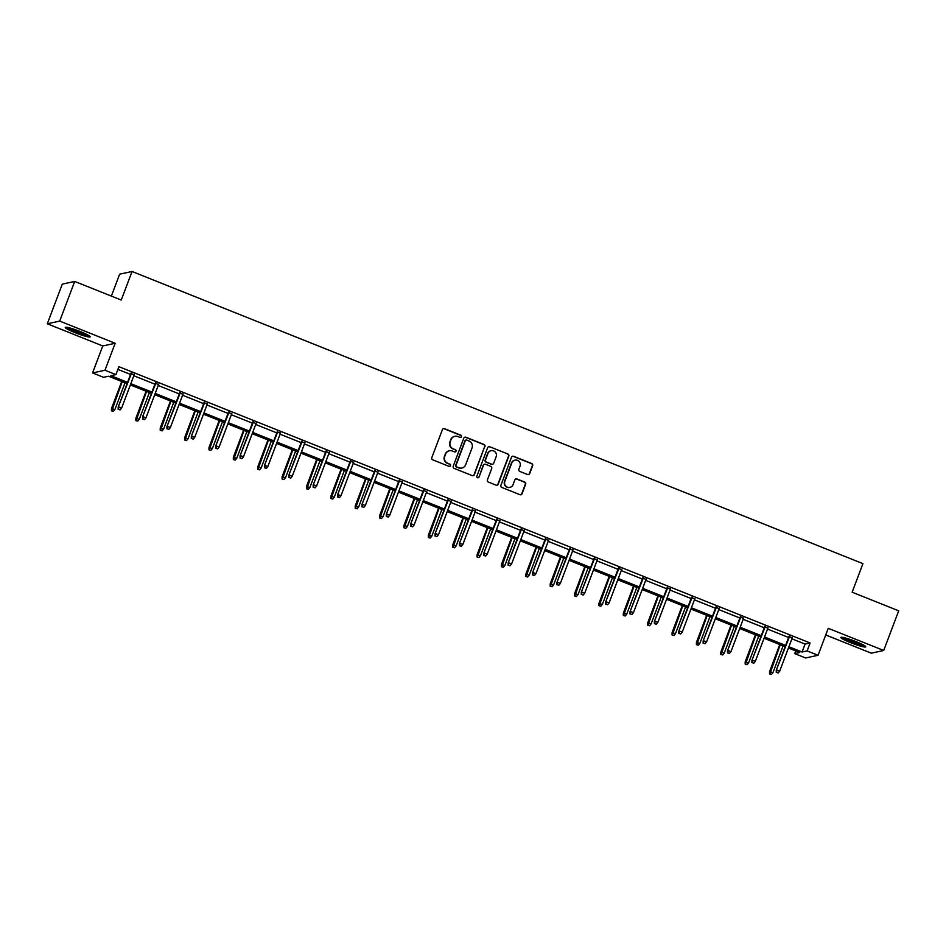 <?xml version="1.0" encoding="UTF-8"?>
<svg xmlns="http://www.w3.org/2000/svg" width="946" height="946" viewBox="0 0 946 946"><rect width="100%" height="100%" fill="white"/><g stroke="black" fill="none" stroke-linecap="round" stroke-linejoin="round"><path stroke-width="1.42" d="M461.482 436.721A1.171 1.147 77.7 0 0 460.82 435.195L444.525 428.692A1.679 1.644 77.7 0 0 442.397 429.638L431.802 457.663A1.679 1.644 77.7 0 0 432.748 459.839L449.043 466.354A1.171 1.147 77.7 0 0 450.533 465.692A1.171 1.147 77.7 0 0 449.87 464.167L447.765 463.327A5.357 5.25 77.7 0 1 444.738 456.386L445.625 454.045A5.357 5.25 77.7 0 1 452.413 451.017L454.518 451.869A1.171 1.147 77.7 0 0 456.007 451.207A1.171 1.147 77.7 0 0 455.345 449.681L453.24 448.842A5.357 5.25 77.7 0 1 450.213 441.9L451.088 439.559A5.357 5.25 77.7 0 1 457.888 436.544L459.993 437.383A1.171 1.147 77.7 0 0 461.482 436.721M460.489 437.466A1.171 1.147 77.7 0 0 460.477 435.278L444.182 428.763A1.679 1.644 77.7 0 0 443.414 428.656M449.539 466.425A1.171 1.147 77.7 0 0 449.539 464.238L447.765 463.327M455.014 451.94A1.171 1.147 77.7 0 0 455.014 449.764L453.24 448.842M855.905 641.577A13.315 1.478 -159.3 0 0 840.84 637.438A13.315 1.478 -159.3 0 0 850.679 642.712A13.315 1.478 -159.3 0 0 865.744 646.851A13.315 1.478 -159.3 0 0 855.905 641.577M80.339 331.561A13.315 1.478 -159.3 0 0 65.262 327.422A13.315 1.478 -159.3 0 0 75.101 332.696A13.315 1.478 -159.3 0 0 90.177 336.835A13.315 1.478 -159.3 0 0 80.339 331.561M527.561 474.514A1.679 1.644 77.7 0 0 529.677 473.579L532.657 465.704A1.679 1.644 77.7 0 0 531.711 463.54L513.607 456.303A1.679 1.644 77.7 0 0 511.49 457.249L500.895 485.286A1.679 1.644 77.7 0 0 501.841 487.45L519.933 494.687A1.679 1.644 77.7 0 0 522.062 493.741L525.645 484.246A1.679 1.644 77.7 0 0 524.699 482.07L516.954 478.972A1.679 1.644 77.7 0 0 514.837 479.918L513.051 484.636A4.482 4.387 77.7 0 1 505.625 485.889A4.482 4.387 77.7 0 1 504.857 481.348L511.821 462.901A4.482 4.387 77.7 0 1 519.259 461.648A4.482 4.387 77.7 0 1 520.028 466.177L518.869 469.251A1.679 1.644 77.7 0 0 519.815 471.427L527.561 474.514M791.908 638.81L805.081 644.072L810.119 642.984L807.115 650.919L818.053 655.282L805.649 657.978L794.711 653.615L799.737 652.515L788.432 647.998M74.699 281.435L59.704 321.096L47.3 323.792L62.294 284.131L74.699 281.435L121.254 300.048L132.05 271.478L862.929 563.639L852.145 592.208L898.7 610.82L883.706 650.481L828.247 628.31L818.053 655.282M47.3 323.792L102.759 345.964L115.176 343.268L59.704 321.096M115.176 343.268L104.982 370.241L115.92 374.616L110.883 375.704L127.544 382.361M810.119 642.984L118.912 366.681L115.92 374.616M484.955 446.642A1.679 1.644 77.7 0 0 484.009 444.478L465.917 437.241A1.679 1.644 77.7 0 0 463.788 438.187L453.205 466.212A1.679 1.644 77.7 0 0 454.151 468.388L472.243 475.625A1.679 1.644 77.7 0 0 474.36 474.679L484.624 446.713A1.679 1.644 77.7 0 0 483.678 444.549L465.586 437.312A1.679 1.644 77.7 0 0 464.805 437.206M489.768 446.772L507.86 454.009A1.679 1.644 77.7 0 1 508.806 456.173L498.211 484.21A1.679 1.644 77.7 0 1 496.094 485.156L488.349 482.058A1.679 1.644 77.7 0 1 487.403 479.894L491.695 468.518A1.679 1.644 77.7 0 0 490.749 466.354L485.617 464.297A1.679 1.644 77.7 0 0 483.489 465.243L479.019 477.08A1.171 1.147 77.7 0 1 477.08 477.399A1.171 1.147 77.7 0 1 476.867 476.216L487.639 447.718A1.679 1.644 77.7 0 1 489.768 446.772L507.86 454.009M825.728 634.967L871.301 653.178L883.706 650.481M132.05 271.478L119.645 274.174L111.356 296.086M117.895 369.378L130.536 374.427M133.835 375.751L154.908 384.171M158.207 385.495L179.279 393.914M182.578 395.239L203.662 403.658M206.949 404.983L228.033 413.402M231.321 414.726L252.405 423.146M255.692 424.458L276.776 432.89M280.075 434.202L301.147 442.633M304.446 443.946L325.519 452.377M328.818 453.69L349.902 462.121M353.189 463.434L374.273 471.865M377.56 473.177L398.644 481.609M401.932 482.921L423.016 491.352M426.315 492.665L447.387 501.084M450.686 502.409L471.758 510.828M475.058 512.153L496.142 520.572M499.429 521.896L520.513 530.316M523.8 531.64L544.884 540.06M548.172 541.372L569.255 549.803M572.555 551.116L593.627 559.547M596.926 560.86L617.998 569.291M621.297 570.604L642.369 579.035M645.669 580.347L666.753 588.779M670.04 590.091L691.124 598.522M694.411 599.835L715.495 608.266M718.783 609.579L739.867 617.998M743.166 619.323L764.238 627.742M767.537 629.066L788.609 637.486M134.19 374.805L130.891 373.493M158.561 384.549L155.262 383.236M182.933 394.293L179.645 392.98M207.304 404.037L204.017 402.712M231.675 413.78L228.388 412.456M256.059 423.524L252.759 422.2M280.43 433.268L277.131 431.944M304.801 443L301.502 441.687M329.173 452.744L325.885 451.431M353.544 462.488L350.257 461.175M377.915 472.231L374.628 470.919M402.298 481.975L398.999 480.663M426.67 491.719L423.37 490.406M451.041 501.463L447.742 500.15M475.412 511.207L472.125 509.894M499.784 520.95L496.496 519.626M524.155 530.694L520.868 529.37M548.538 540.438L545.239 539.114M572.909 550.182L569.61 548.857M597.281 559.914L593.982 558.601M621.652 569.658L618.353 568.345M646.023 579.401L642.736 578.089M670.395 589.145L667.107 587.833M694.766 598.889L691.479 597.576M719.149 608.633L715.85 607.32M743.521 618.377L740.221 617.064M767.892 628.12L764.593 626.808M792.263 637.864L788.976 636.54M795.728 650.907L794.711 653.615M127.06 383.627L108.542 376.224L103.504 377.312L92.578 372.937L104.982 370.241M102.759 345.964L92.578 372.937M788.905 646.745L802.09 652.007L807.115 650.919M130.832 383.686L151.916 392.105M155.203 393.43L176.287 401.849M179.574 403.173L200.658 411.593M203.958 412.917L225.03 421.337M228.329 422.649L249.401 431.08M252.7 432.393L273.784 440.824M277.072 442.137L298.156 450.568M301.443 451.881L322.527 460.312M325.814 461.624L346.898 470.056M350.197 471.368L371.27 479.799M374.569 481.112L395.641 489.543M398.94 490.856L420.024 499.275M423.311 500.6L444.395 509.019M447.683 510.343L468.767 518.763M472.054 520.087L493.138 528.507M496.437 529.831L517.509 538.25M520.808 539.563L541.881 547.994M545.18 549.307L566.252 557.738M569.551 559.051L590.635 567.482M593.922 568.794L615.006 577.226M618.294 578.538L639.378 586.969M642.665 588.282L663.749 596.713M667.048 598.026L688.12 606.457M691.42 607.77L712.492 616.189M715.791 617.513L736.875 625.933M740.162 627.257L761.246 635.677M764.534 637.001L785.618 645.42M785.145 646.686L764.061 638.254M760.773 636.942L739.689 628.511M736.39 627.198L715.318 618.767M712.019 617.454L690.947 609.023M687.647 607.71L666.563 599.279M663.276 597.967L642.192 589.535M638.905 588.223L617.821 579.803M614.533 578.479L593.449 570.06M590.15 568.735L569.078 560.316M565.779 558.991L544.707 550.572M541.408 549.248L520.324 540.828M517.036 539.516L495.952 531.084M492.665 529.772L471.581 521.341M468.294 520.028L447.21 511.597M443.911 510.284L422.838 501.853M419.539 500.54L398.467 492.109M395.168 490.797L374.096 482.365M370.797 481.053L349.713 472.622M346.425 471.309L325.341 462.89M322.054 461.565L300.97 453.146M297.671 451.821L276.599 443.402M273.299 442.078L252.227 433.658M248.928 432.334L227.856 423.914M224.557 422.59L203.473 414.171M200.185 412.858L179.101 404.427M175.814 403.114L154.73 394.683M151.443 393.37L130.359 384.939M805.081 644.072L802.09 652.007M454.695 436.319A5.357 5.25 77.7 0 0 450.757 439.63L451.088 439.559M452.898 448.912A5.357 5.25 77.7 0 1 449.87 441.971L450.757 439.63M449.22 450.804A5.357 5.25 77.7 0 0 445.282 454.115L445.625 454.045M447.423 463.398A5.357 5.25 77.7 0 1 444.407 456.457L445.282 454.115M473.012 475.732A1.679 1.644 77.7 0 0 474.029 474.75L484.624 446.713M466.78 440.091A1.171 1.147 77.7 0 0 465.29 440.753L455.996 465.361A1.171 1.147 77.7 0 0 456.658 466.886L458.881 467.773A5.357 5.25 77.7 0 0 465.669 464.746L472.03 447.931A5.357 5.25 77.7 0 0 469.003 440.978L466.78 440.091M465.952 440.091A1.171 1.147 77.7 0 0 464.959 440.824L465.29 440.753M461.731 468.057A5.357 5.25 77.7 0 1 458.55 467.844L456.327 466.957A1.171 1.147 77.7 0 1 455.665 465.432L464.959 440.824M496.863 485.263A1.679 1.644 77.7 0 0 497.88 484.281L508.475 456.244A1.679 1.644 77.7 0 0 507.529 454.08M484.506 464.261A1.679 1.644 77.7 0 0 483.158 465.314L479.019 477.08M478.026 477.813A1.171 1.147 77.7 0 0 478.688 477.151M496.153 456.717A4.482 4.387 77.7 0 0 491.104 450.698A4.482 4.387 77.7 0 0 487.947 453.441L485.487 459.945A1.679 1.644 77.7 0 0 486.433 462.109L491.577 464.167A1.679 1.644 77.7 0 0 493.694 463.221L496.153 456.717M490.939 450.745A4.482 4.387 77.7 0 0 487.616 453.512L487.947 453.441M492.346 464.273A1.679 1.644 77.7 0 1 491.234 464.238L486.102 462.192A1.679 1.644 77.7 0 1 485.156 460.016L487.616 453.512M489.425 446.843A1.679 1.644 77.7 0 0 488.656 446.737M514.813 460.194A4.482 4.387 77.7 0 0 511.49 462.972L511.821 462.901M509.74 487.403A4.482 4.387 77.7 0 1 504.514 481.419L511.49 462.972M520.714 494.793A1.679 1.644 77.7 0 0 521.719 493.812L525.314 484.317A1.679 1.644 77.7 0 0 524.368 482.141L516.622 479.054A1.679 1.644 77.7 0 0 515.854 478.936M528.329 474.62A1.679 1.644 77.7 0 0 529.346 473.65L532.314 465.787A1.679 1.644 77.7 0 0 531.368 463.611L513.276 456.374A1.679 1.644 77.7 0 0 512.495 456.268M111.462 410.836L113.366 411.392L111.462 410.836L111.486 408.554L114.904 409.547L125.014 382.799M111.805 410.765L122.2 381.676M111.486 408.554L121.715 381.486M114.904 409.547L113.366 411.392M131.068 373.043L118.191 407.099L131.541 373.232M118.51 409.311L120.071 409.925L118.51 409.311L118.794 406.969L121.608 408.093L134.356 374.356M118.191 407.099L118.179 409.382M120.071 409.925L121.608 408.093M88.037 335.085A11.518 1.277 20.7 0 1 77.749 332.058A11.518 1.277 20.7 0 1 68.029 327.529M71.955 328.581A10.666 1.183 -159.3 0 0 84.395 333.288M66.953 327.316A13.232 1.466 -159.3 0 0 77.678 332.235A13.232 1.466 -159.3 0 0 88.983 335.653M863.603 645.101A11.518 1.277 20.7 0 1 851.506 641.376A11.518 1.277 20.7 0 1 843.596 637.545M847.521 638.597A10.666 1.183 -159.3 0 0 851.968 640.537A10.666 1.183 -159.3 0 0 859.961 643.304M842.519 637.344A13.232 1.466 -159.3 0 0 851.175 641.447A13.232 1.466 -159.3 0 0 864.549 645.669M135.846 420.58L137.738 421.136L135.846 420.58L135.857 418.298L139.275 419.291L149.385 392.543M136.177 420.509L146.571 391.419M135.857 418.298L146.086 391.23M139.275 419.291L137.738 421.136M160.217 430.324L162.109 430.879L160.217 430.324L160.229 428.041L163.646 429.035L173.757 402.287M160.548 430.253L170.942 401.163M160.229 428.041L170.457 400.974M163.646 429.035L162.109 430.879M155.44 382.787L142.574 416.843L155.913 382.976M142.881 419.054L144.442 419.669L142.881 419.054L143.177 416.713L145.98 417.836L158.727 384.1M142.574 416.843L142.55 419.125M144.442 419.669L145.98 417.836M179.811 392.531L166.945 426.587L180.296 392.72M167.253 428.786L168.814 429.413L167.253 428.786L167.548 426.445L170.363 427.58L183.098 393.843M166.945 426.587L166.922 428.869M168.814 429.413L170.363 427.58M184.588 440.067L186.48 440.611L184.588 440.067L184.612 437.785L188.018 438.778L198.128 412.03M184.919 439.996L195.314 410.907M184.612 437.785L194.841 410.718M188.018 438.778L186.48 440.611M208.96 449.811L210.863 450.355L208.96 449.811L208.983 447.529L212.401 448.522L222.499 421.774M209.291 449.74L219.685 420.651M208.983 447.529L219.212 420.462M212.401 448.522L210.863 450.355M233.331 459.555L235.235 460.099L233.331 459.555L233.355 457.273L236.772 458.266L246.871 431.518M233.674 459.472L244.068 430.395M233.355 457.273L243.583 430.205M236.772 458.266L235.235 460.099M204.182 402.263L191.317 436.319L204.667 402.464M191.624 438.53L193.197 439.157L191.624 438.53L191.92 436.189L194.734 437.312L207.481 403.587M191.317 436.319L191.293 438.613M193.197 439.157L194.734 437.312M228.554 412.007L215.688 446.063L229.038 412.208M216.007 448.274L217.568 448.901L216.007 448.274L216.291 445.933L219.105 447.056L231.853 413.331M215.688 446.063L215.664 448.345M217.568 448.901L219.105 447.056M252.925 421.75L240.059 455.806L253.41 421.951M240.379 458.018L241.94 458.644L240.379 458.018L240.662 455.676L243.477 456.8L256.224 423.075M240.059 455.806L240.036 458.089M241.94 458.644L243.477 456.8M277.308 431.494L264.431 465.55L277.781 431.683M264.75 467.762L266.311 468.388L264.75 467.762L265.034 465.42L267.848 466.544L280.595 432.819M264.431 465.55L264.419 467.832M266.311 468.388L267.848 466.544M301.679 441.238L288.802 475.294L302.152 441.427M289.121 477.505L290.682 478.132L289.121 477.505L289.417 475.164L292.219 476.287L304.967 442.551M288.802 475.294L288.79 477.576M290.682 478.132L292.219 476.287M326.051 450.982L313.185 485.038L326.536 451.171M313.493 487.249L315.053 487.876L313.493 487.249L313.788 484.908L316.603 486.031L329.338 452.294M313.185 485.038L313.161 487.32M315.053 487.876L316.603 486.031M350.422 460.726L337.556 494.782L350.907 460.915M337.864 496.993L339.437 497.62L337.864 496.993L338.16 494.652L340.974 495.775L353.721 462.038M337.556 494.782L337.533 497.064M339.437 497.62L340.974 495.775M374.793 470.469L361.928 504.525L375.278 470.659M362.247 506.737L363.808 507.363L362.247 506.737L362.531 504.395L365.345 505.519L378.093 471.782M361.928 504.525L361.904 506.808M363.808 507.363L365.345 505.519M399.165 480.213L386.299 514.269L399.65 480.402M386.618 516.481L388.179 517.107L386.618 516.481L386.902 514.139L389.717 515.263L402.464 481.526M386.299 514.269L386.275 516.551M388.179 517.107L389.717 515.263M423.548 489.957L410.67 524.013L424.021 490.146M410.99 526.224L412.551 526.839L410.99 526.224L411.274 523.883L414.088 525.006L426.835 491.27M410.67 524.013L410.659 526.295M412.551 526.839L414.088 525.006M447.919 499.701L435.042 533.757L448.392 499.89M435.361 535.968L436.922 536.583L435.361 535.968L435.645 533.627L438.459 534.75L451.207 501.013M435.042 533.757L435.03 536.039M436.922 536.583L438.459 534.75M472.291 509.445L459.425 543.501L472.775 509.634M459.732 545.712L461.293 546.327L459.732 545.712L460.028 543.359L462.831 544.494L475.578 510.757M459.425 543.501L459.401 545.783M461.293 546.327L462.831 544.494M496.662 519.177L483.796 553.233L497.147 519.378M484.104 555.444L485.676 556.071L484.104 555.444L484.399 553.103L487.214 554.226L499.961 520.501M483.796 553.233L483.773 555.527M485.676 556.071L487.214 554.226M521.033 528.92L508.168 562.976L521.518 529.121M508.487 565.188L510.048 565.814L508.487 565.188L508.771 562.846L511.585 563.97L524.332 530.245M508.168 562.976L508.144 565.27M510.048 565.814L511.585 563.97M545.404 538.664L532.539 572.72L545.889 538.865M532.858 574.932L534.419 575.558L532.858 574.932L533.142 572.59L535.956 573.714L548.704 539.989M532.539 572.72L532.515 575.002M534.419 575.558L535.956 573.714M569.788 548.408L556.91 582.464L570.261 548.597M557.229 584.675L558.79 585.302L557.229 584.675L557.513 582.334L560.328 583.457L573.075 549.732M556.91 582.464L556.898 584.746M558.79 585.302L560.328 583.457M594.159 558.152L581.282 592.208L594.632 558.341M581.601 594.419L583.162 595.046L581.601 594.419L581.885 592.078L584.699 593.201L597.446 559.464M581.282 592.208L581.27 594.49M583.162 595.046L584.699 593.201M618.53 567.896L605.665 601.952L619.015 568.085M605.972 604.163L607.533 604.79L605.972 604.163L606.268 601.822L609.07 602.945L621.818 569.208M605.665 601.952L605.641 604.234M607.533 604.79L609.07 602.945M642.902 577.639L630.036 611.695L643.386 577.829M630.343 613.907L631.904 614.533L630.343 613.907L630.639 611.565L633.453 612.689L646.201 578.952M630.036 611.695L630.012 613.978M631.904 614.533L633.453 612.689M257.702 469.299L259.606 469.843L257.702 469.299L257.726 467.005L261.143 467.998L271.254 441.262M258.045 469.216L268.439 440.138M257.726 467.005L267.954 439.949M261.143 467.998L259.606 469.843M282.085 479.031L283.977 479.587L282.085 479.031L282.097 476.749L285.515 477.742L295.625 451.006M282.416 478.96L292.811 449.882M282.097 476.749L292.326 449.681M285.515 477.742L283.977 479.587M306.457 488.775L308.349 489.33L306.457 488.775L306.469 486.492L309.886 487.486L319.996 460.749M306.788 488.704L317.182 459.626M306.469 486.492L316.697 459.425M309.886 487.486L308.349 489.33M330.828 498.518L332.72 499.074L330.828 498.518L330.852 496.236L334.257 497.229L344.368 470.493M331.159 498.447L341.553 469.37M330.852 496.236L341.068 469.169M334.257 497.229L332.72 499.074M355.199 508.262L357.103 508.818L355.199 508.262L355.223 505.98L358.64 506.973L368.739 480.237M355.53 508.191L365.925 479.102M355.223 505.98L365.452 478.913M358.64 506.973L357.103 508.818M379.571 518.006L381.475 518.562L379.571 518.006L379.594 515.724L383.012 516.717L393.11 489.969M379.914 517.935L390.308 488.846M379.594 515.724L389.823 488.656M383.012 516.717L381.475 518.562M403.942 527.75L405.846 528.306L403.942 527.75L403.966 525.468L407.383 526.461L417.493 499.713M404.285 527.679L414.679 498.589M403.966 525.468L414.194 498.4M407.383 526.461L405.846 528.306M428.313 537.494L430.217 538.049L428.313 537.494L428.337 535.211L431.754 536.205L441.865 509.456M428.656 537.423L439.05 508.333M428.337 535.211L438.566 508.144M431.754 536.205L430.217 538.049M452.696 547.237L454.588 547.793L452.696 547.237L452.708 544.955L456.126 545.948L466.236 519.2M453.028 547.166L463.422 518.077M452.708 544.955L462.937 517.888M456.126 545.948L454.588 547.793M477.068 556.981L478.96 557.525L477.068 556.981L477.091 554.699L480.497 555.692L490.607 528.944M477.399 556.91L487.793 527.821M477.091 554.699L487.308 527.632M480.497 555.692L478.96 557.525M501.439 566.725L503.331 567.269L501.439 566.725L501.463 564.443L504.88 565.436L514.979 538.688M501.77 566.654L512.164 537.565M501.463 564.443L511.691 537.375M504.88 565.436L503.331 567.269M525.81 576.469L527.714 577.013L525.81 576.469L525.834 574.187L529.252 575.18L539.35 548.432M526.153 576.386L536.536 547.308M525.834 574.187L536.063 547.119M529.252 575.18L527.714 577.013M550.182 586.213L552.086 586.757L550.182 586.213L550.205 583.919L553.623 584.912L563.721 558.175M550.525 586.13L560.919 557.052M550.205 583.919L560.434 556.863M553.623 584.912L552.086 586.757M574.553 595.945L576.457 596.5L574.553 595.945L574.577 593.662L577.994 594.656L588.105 567.919M574.896 595.874L585.29 566.796M574.577 593.662L584.805 566.595M577.994 594.656L576.457 596.5M598.936 605.688L600.828 606.244L598.936 605.688L598.948 603.406L602.365 604.399L612.476 577.663M599.267 605.617L609.662 576.54M598.948 603.406L609.177 576.339M602.365 604.399L600.828 606.244M623.308 615.432L625.2 615.988L623.308 615.432L623.331 613.15L626.737 614.143L636.847 587.407M623.639 615.361L634.033 586.284M623.331 613.15L633.548 586.082M626.737 614.143L625.2 615.988M647.679 625.176L649.571 625.732L647.679 625.176L647.703 622.894L651.12 623.887L661.219 597.151M648.01 625.105L658.404 596.015M647.703 622.894L657.931 595.826M651.12 623.887L649.571 625.732M672.05 634.92L673.954 635.476L672.05 634.92L672.074 632.638L675.491 633.631L685.59 606.883M672.381 634.849L682.776 605.759M672.074 632.638L682.303 605.57M675.491 633.631L673.954 635.476M696.422 644.664L698.325 645.219L696.422 644.664L696.445 642.381L699.863 643.375L709.961 616.626M696.764 644.593L707.159 615.503M696.445 642.381L706.674 615.314M699.863 643.375L698.325 645.219M720.793 654.407L722.697 654.963L720.793 654.407L720.817 652.125L724.234 653.118L734.344 626.37M721.136 654.336L731.53 625.247M720.817 652.125L731.045 625.058M724.234 653.118L722.697 654.963M667.273 587.383L654.407 621.439L667.758 587.572M654.727 623.651L656.288 624.277L654.727 623.651L655.01 621.309L657.825 622.433L670.572 588.696M654.407 621.439L654.384 623.721M656.288 624.277L657.825 622.433M691.644 597.127L678.779 631.183L692.129 597.316M679.098 633.394L680.659 634.021L679.098 633.394L679.382 631.053L682.196 632.176L694.943 598.44M678.779 631.183L678.755 633.465M680.659 634.021L682.196 632.176M716.016 606.871L703.15 640.927L716.5 607.06M703.469 643.138L705.03 643.753L703.469 643.138L703.753 640.797L706.567 641.92L719.315 608.183M703.15 640.927L703.126 643.209M705.03 643.753L706.567 641.92M740.399 616.615L727.521 650.671L740.872 616.804M727.841 652.882L729.401 653.497L727.841 652.882L728.124 650.541L730.939 651.664L743.686 617.927M727.521 650.671L727.509 652.953M729.401 653.497L730.939 651.664M745.176 664.151L747.068 664.707L745.176 664.151L745.188 661.869L748.605 662.862L758.716 636.114M745.507 664.08L755.901 634.991M745.188 661.869L755.416 634.801M748.605 662.862L747.068 664.707M764.77 626.358L751.904 660.414L765.255 626.548M752.212 662.626L753.773 663.241L752.212 662.626L752.508 660.273L755.31 661.408L768.057 627.671M751.904 660.414L751.881 662.697M753.773 663.241L755.31 661.408M769.547 673.895L771.439 674.439L769.547 673.895L769.559 671.613L772.977 672.606L783.087 645.858M769.878 673.824L780.273 644.734M769.559 671.613L779.788 644.545M772.977 672.606L771.439 674.439M789.141 636.09L776.276 670.158L789.626 636.291M776.583 672.358L778.144 672.984L776.583 672.358L776.879 670.016L779.693 671.14L792.429 637.415M776.276 670.158L776.252 672.44M778.144 672.984L779.693 671.14"/></g></svg>
